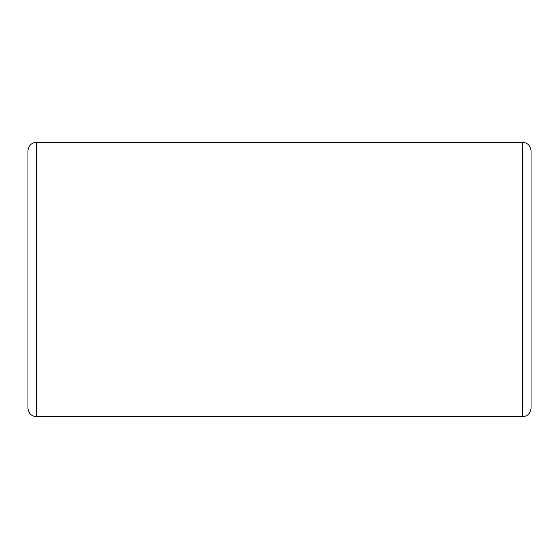 <?xml version="1.0" encoding="UTF-8"?>
<svg xmlns="http://www.w3.org/2000/svg" width="559" height="559" viewBox="0 0 559 559"><rect width="100%" height="100%" fill="white"/><g stroke="black" fill="none" stroke-linecap="round" stroke-linejoin="round"><path stroke-width="0.84" d="M27.95 150.867L27.95 408.133C28.46 413.346 31.318 416.203 36.524 416.707L36.524 142.293C31.318 142.797 28.46 145.654 27.95 150.867M531.05 202.323L531.05 356.677M36.524 142.293L522.476 142.293C527.682 142.797 530.54 145.654 531.05 150.867L531.05 408.133C530.491 413.387 527.633 416.245 522.476 416.707L36.524 416.707M522.476 142.293L522.476 416.707"/></g></svg>
